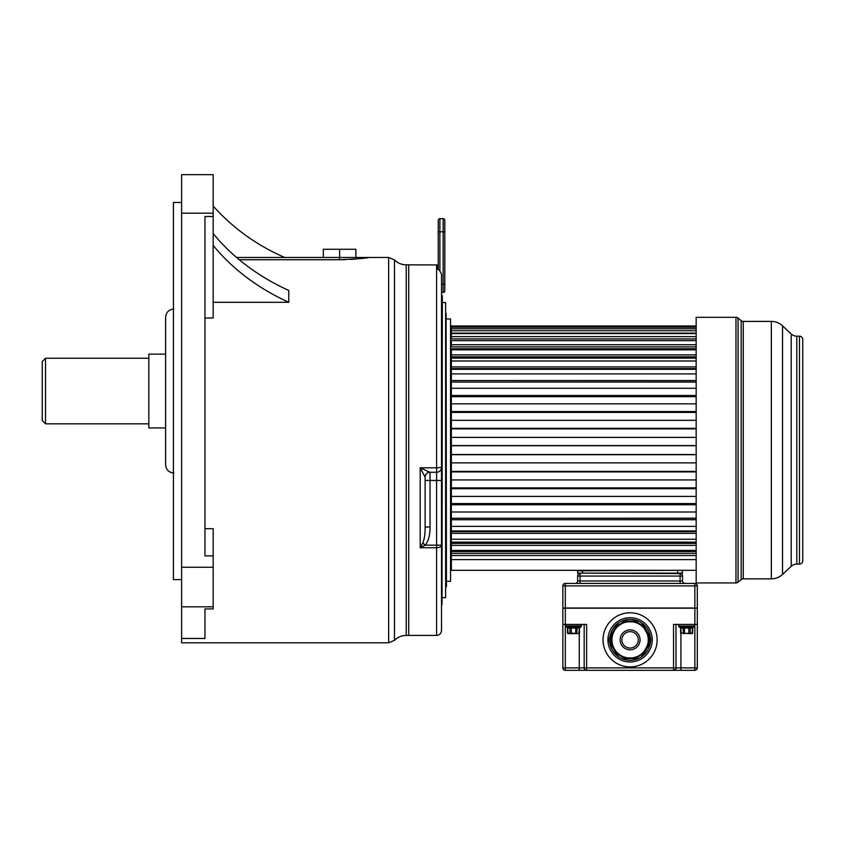 <?xml version="1.0" encoding="UTF-8"?>
<svg xmlns="http://www.w3.org/2000/svg" width="845" height="845" viewBox="0 0 845 845"><rect width="100%" height="100%" fill="white"/><g stroke="black" fill="none" stroke-linecap="round" stroke-linejoin="round"><path stroke-width="1.27" d="M366.498 257.82L360.319 258.591M355.703 259.045L350.654 259.404M344.897 259.658L339.415 259.732C357.329 258.971 367.174 258.221 368.927 257.461L388.647 257.461L388.647 642.791L394.499 640.341L394.499 259.922L388.647 257.461M239.241 259.732L339.415 259.732L339.415 257.461L368.927 257.461M213.162 302.299L288.789 302.299L288.789 290.469A219.489 175.38 0 0 1 213.162 233.526M204.955 317.995L213.162 317.995L213.162 174.661L181.622 174.661L181.622 567.248L213.162 567.248L213.162 528.706L204.955 528.706M408.726 264.844L437.583 264.939L408.726 264.844L408.726 635.419L406.213 635.419L406.213 264.844L408.726 264.844L408.726 635.419L436.601 635.419C439.59 635.123 441.227 633.486 441.523 630.497L441.523 545.141L436.601 545.141L436.601 635.419M204.955 608.918L204.955 638.471L204.955 608.918L213.162 608.918L213.162 567.248M204.955 638.471L181.622 638.471L181.622 642.791L388.647 642.791M213.162 555.904L204.955 555.904L204.955 216.489L213.162 216.489M181.622 638.471L181.622 567.248M181.622 579.596L173.426 579.596L173.426 202.462L181.622 202.462M173.806 473.02C168.82 472.535 166.095 469.799 165.609 464.824L165.609 317.245C166.095 312.27 168.82 309.534 173.806 309.048M165.609 354.139L165.609 445.959L165.609 427.929L148.836 427.929L148.836 354.139L165.609 354.139M42.25 420.546L42.25 361.523L45.524 358.238L45.524 423.831L42.25 420.546M42.25 391.034L42.25 399.231L42.25 391.034M288.789 302.299A219.489 175.38 0 0 1 213.162 245.356M236.537 257.461L339.415 257.461M284.765 257.461A204.427 204.427 0 0 1 213.162 206.074M339.605 257.461L339.605 249.264L355.893 249.264L355.893 257.461M323.318 257.461L323.318 249.264L339.605 249.264M696.164 333.141L451.357 333.141L451.357 325.99L696.164 325.99M696.164 338.929L451.357 338.929L451.357 333.564L696.164 333.564M696.164 348.721L451.357 348.721L451.357 518.281L696.164 518.186M696.164 526.372L451.357 526.372L451.357 531.642L451.357 530.956L696.164 530.956M696.164 539.258L451.357 539.258L451.357 543.419L451.357 542.141L696.164 542.141M696.164 550.422L451.357 550.422L451.357 553.38L451.357 551.542L696.164 551.542M696.164 570.322L451.357 570.322L451.357 559.622L451.357 569.826L450.543 569.826M450.543 330.427L451.357 330.427M446.435 318.956L450.543 318.956L450.543 581.307L446.435 581.307M446.107 586.631L446.107 313.622L446.435 586.631L445.621 587.127M442.336 302.552L445.621 302.552L445.621 597.7L442.336 597.7M442.336 295.581L442.009 604.671L442.336 295.581M438.175 269.618A0.824 0.803 180 0 0 437.583 269.143L439.548 270.337L441.523 274.107L441.523 545.141A4.922 2.588 180 0 1 436.601 547.74L420.208 547.74L422.732 543.018L425.267 545.141L420.208 547.74L420.208 467.813L425.119 477.182L425.119 527.037C425.162 534.177 424.37 539.501 422.732 543.018M439.379 270.231L441.523 274.107L441.523 289.846M425.119 478.006L425.119 477.182A4.922 4.922 0 0 1 430.042 472.27A4.922 4.922 0 0 0 425.119 477.182A4.922 4.922 0 0 1 430.042 472.27L430.042 480.467L425.119 480.467L425.119 527.037L430.042 527.037C430.116 534.938 428.531 540.98 425.267 545.141L436.601 545.141L436.601 480.467L430.042 480.467L430.042 527.037M425.088 477.098A4.922 4.88 90 0 1 429.968 472.27L436.601 472.27L436.601 480.467L441.523 480.467M436.601 264.844L436.601 467.813L420.208 467.813L429.957 472.27M436.601 467.813L436.601 472.27A4.922 4.922 0 0 0 441.523 467.348L436.601 467.813M438.238 269.618L438.238 220.323A1.637 1.637 0 0 1 439.886 218.686L443.16 218.686L443.16 292.465L441.523 292.465L443.16 292.465A1.637 1.637 0 0 0 444.797 290.828L444.797 284.269L444.797 290.828A1.637 1.637 0 0 1 443.16 292.465M439.886 270.548L439.886 231.794L444.797 231.794L444.797 220.323L444.797 284.269L441.523 284.269M444.797 220.323A1.637 1.637 0 0 0 443.16 218.686A1.637 1.637 0 0 1 444.797 220.323A1.637 1.637 0 0 0 443.16 218.686M696.164 346.883L451.357 346.883L451.357 340.63L696.164 340.63M696.164 358.111L451.357 358.111L451.357 356.843L696.164 356.843M696.164 369.307L451.357 369.307L451.357 368.61L696.164 368.61M696.164 382.067L451.357 382.067L696.164 381.982M451.357 526.372L451.357 518.281L696.164 518.281M451.357 539.258L451.357 531.642L696.164 531.642M451.357 550.422L451.357 543.419L696.164 543.419M696.164 559.622L451.357 559.622L451.357 553.38L696.164 553.38M696.164 555.524L451.357 555.524M696.164 545.374L451.357 545.374M696.164 533.364L451.357 533.364M696.164 519.738L451.357 519.738M696.164 511.996L451.357 511.996M696.164 504.761L451.357 504.761M696.164 503.588L451.357 503.588M696.164 496.416L451.357 496.416M696.164 488.706L451.357 488.706M696.164 487.861L451.357 487.861M696.164 479.939L451.357 479.939M696.164 471.911L451.357 471.911M696.164 471.404L451.357 471.404M696.164 462.87L451.357 462.87M696.164 454.695L451.357 454.695M696.164 454.525L451.357 454.525M696.164 445.737L451.357 445.737M696.164 445.568L451.357 445.568M696.164 437.383L451.357 437.383M696.164 428.859L451.357 428.859M696.164 428.341L451.357 428.341M696.164 420.324L451.357 420.324M696.164 412.392L451.357 412.392M696.164 411.547L451.357 411.547M696.164 403.847L451.357 403.847M696.164 396.664L451.357 396.664M696.164 395.502L451.357 395.502M696.164 388.267L451.357 388.267M696.164 380.525L451.357 380.525M696.164 373.891L451.357 373.891M696.164 366.888L451.357 366.888M696.164 360.995L451.357 360.995M696.164 354.889L451.357 354.889M696.164 349.841L451.357 349.841M696.164 344.728L451.357 344.728M696.164 336.627L451.357 336.627M696.164 330.744L451.357 330.744M696.164 328.758L451.357 328.758M696.164 327.173L451.357 327.173M696.164 326.318L451.357 326.318M696.164 582.944L696.164 317.308L735.974 317.308L735.974 582.944L696.164 582.944M738.076 318.069L738.076 582.184L741.171 579.607A3.274 3.274 180 0 1 743.273 578.846L743.273 321.406A3.274 3.274 0 0 1 741.171 320.656L738.076 318.069A3.274 3.274 -0 0 0 735.974 317.308M738.076 582.184A3.274 3.274 180 0 1 735.974 582.944M743.273 578.846L771.327 578.846A16.393 16.393 0 0 0 782.533 574.42L791.205 566.308L791.205 333.955L782.533 325.843A16.393 16.393 0 0 0 771.327 321.406L771.327 578.846M743.273 321.406L771.327 321.406M791.205 566.308A8.196 8.196 0 0 1 796.803 564.09L796.803 336.173A8.196 8.196 0 0 1 791.205 333.955M796.803 336.173L799.476 336.173L799.476 564.09L796.803 564.09M799.476 564.09A3.274 3.274 0 0 0 802.75 560.805L802.75 339.447A3.274 3.274 0 0 0 799.476 336.173M802.75 341.528L802.75 558.735L802.75 341.528M697.315 624.434L697.315 667.888A2.461 2.461 0 0 1 694.854 670.338L673.539 670.338L673.539 624.434L697.315 624.434L697.315 608.199L565.316 608.199L565.316 624.434L562.854 624.434L562.854 667.888L565.316 667.888L565.316 624.434L586.631 624.434L586.631 667.888L579.258 667.888L579.258 633.57M565.316 670.338L565.316 667.888L579.258 667.888L579.258 670.338L565.316 670.338A2.461 2.461 0 0 1 562.854 667.888M584.18 624.434L584.18 667.888A2.461 2.461 0 0 0 586.631 670.338L586.631 667.888L676 667.888A2.461 2.461 0 0 1 673.539 670.338L579.258 670.338M650.47 642.01C649.562 648.791 646.245 653.945 640.521 657.484L640.077 657.737A20.491 20.491 0 0 1 620.093 657.737L619.586 657.442A20.491 20.491 0 0 1 609.741 642.295M607.956 639.845A22.139 22.139 0 0 0 630.085 661.984A22.139 22.139 0 0 0 652.224 639.845A22.139 22.139 0 0 0 630.085 617.706A22.139 22.139 0 0 0 607.956 639.845A22.139 22.139 0 0 0 630.085 661.984A22.139 22.139 0 0 0 652.224 639.845M609.741 637.394C611.262 630.021 614.568 624.951 619.66 622.205L620.093 621.952A20.491 20.491 0 0 1 640.278 622.057M611.928 639.961L610.291 639.971C612.593 646.858 615.012 651.59 617.558 654.178L623.937 657.854L636.232 657.854L642.612 654.178L649.087 642.622L649.963 643.119A6.559 6.559 0 0 0 649.963 636.56A6.559 6.559 0 0 1 649.963 643.119L643.341 654.59A8.196 8.196 0 0 1 636.232 658.688L623.937 658.688A8.196 8.196 0 0 1 616.839 654.59L608.326 639.845L616.839 625.099A8.196 8.196 0 0 1 623.937 620.99L636.232 620.99A8.196 8.196 0 0 1 643.341 625.099L649.963 636.56L649.087 637.067L642.612 625.511L642.211 626.325M621.888 639.845A8.196 8.196 0 0 1 630.085 631.648A8.196 8.196 0 0 1 638.281 639.845A8.196 8.196 0 0 1 630.085 648.041A8.196 8.196 0 0 1 621.888 639.845M648.242 640.225L648.242 639.845A18.157 18.157 0 0 0 630.085 621.688A18.157 18.157 0 0 0 611.928 639.845A18.157 18.157 0 0 0 630.085 658.001A18.157 18.157 0 0 0 648.242 639.845L648.242 639.454M619.881 654.854L618.91 654.157M620.019 654.949L621.371 655.773M626.705 657.685L627.888 657.864M629.071 657.97L629.884 658.001M630.19 658.001L631.289 657.959M632.419 657.854L633.56 657.663M636.517 656.829L637.352 656.48M638.862 655.741L640.14 654.959M644.513 650.872L645.052 650.122M646.457 647.703L646.742 647.08M646.826 646.879L647.069 646.277M647.154 646.055L647.428 645.231M647.471 645.084L647.671 644.386M647.861 643.541L648.02 642.718M648.094 637.51L649.087 637.067L649.541 639.845L649.087 642.622L648.094 642.168M611.928 640.098L612.055 641.978M613.047 646.129L613.797 647.851M614.611 649.34L615.456 650.597M616.301 651.664L617.135 652.572M616.839 654.59L617.959 653.365M643.341 625.099L642.612 625.511L636.232 621.836L623.937 621.836L617.558 625.511C615.213 627.729 612.783 632.461 610.291 639.718A19.794 19.794 0 0 0 610.291 639.971L608.326 639.845M623.937 658.688L624.444 657.104M636.232 658.688L635.736 657.104M643.341 654.59L642.211 653.354M648.009 636.961L647.861 636.137M647.661 635.271L647.513 634.743M647.418 634.415L647.133 633.581M647.016 633.285L646.805 632.747M646.436 631.933L646.013 631.13M645.073 629.588L644.545 628.86M640.161 624.73L638.883 623.959M633.465 622.004L632.282 621.825M631.109 621.719L630.296 621.688M629.99 621.688L628.891 621.73M627.761 621.836L626.62 622.026M623.663 622.86L622.818 623.209M621.318 623.948L620.029 624.73M617.262 626.99L616.544 627.75M615.804 628.627L615.065 629.652M614.326 630.845L613.607 632.218M612.963 633.813L612.424 635.641M612.055 637.711L611.928 639.602M616.839 625.099L617.959 626.335M623.937 620.99L624.444 622.585M636.232 620.99L635.725 622.585M565.316 608.199L562.854 608.199L562.854 624.434M694.854 608.199L694.854 670.338A2.461 2.461 0 0 0 697.315 667.888L676 667.888L676 624.434L676 667.888M689.531 627.222L690.566 627.222A1.151 0.655 -90 0 0 691.221 626.071L682.095 626.071L683.299 626.071L683.785 627.222L689.531 627.222L683.785 627.222L689.531 627.222L690.016 626.071M693.439 627.222L693.439 627.222A1.151 1.141 -90 0 0 694.579 626.071L691.221 626.071M689.847 633.613L680.848 633.116L692.203 633.613L692.467 628.036A0.824 0.708 90 0 1 693.185 627.222L690.988 627.222A0.824 0.708 90 0 0 690.27 628.036L692.689 628.036L693.513 627.222M679.876 627.222L679.876 627.222A1.151 1.141 -89.9 0 1 678.736 626.071L682.095 626.071A1.151 0.655 -90 0 0 682.749 627.222L679.876 627.222L682.749 627.222A1.151 0.655 90 0 1 682.718 627.212M680.14 627.222L682.327 627.222L680.14 627.222A0.824 0.708 90 0 1 680.848 628.036L681.123 633.613M680.626 633.116L680.626 628.036L688.855 628.036L688.855 627.222L684.461 627.222L684.461 633.613M581.339 625.902A1.31 1.289 -90 0 1 580.04 627.222L580.04 627.222A1.31 1.289 90 0 0 581.339 625.902L578.688 625.902A1.31 0.856 -90 0 1 577.843 627.222L571.315 627.222L575.72 627.222L571.315 627.222L570.871 625.902L565.696 625.902A1.31 1.289 -90 0 0 566.995 627.222L566.995 627.222A0.824 0.708 -90 0 1 567.703 628.036L565.569 625.913M579.057 633.613L571.326 633.116L571.326 627.222L575.72 627.222L575.709 628.036L571.326 628.036L571.326 627.222L569.192 627.222A1.31 0.856 -90 0 1 568.347 625.902M568.865 627.222L566.995 627.222A0.824 0.708 90 0 1 567.703 628.036L571.326 628.036M576.712 633.613L577.135 628.036L575.709 628.036L575.709 633.613L567.977 633.613L567.703 628.036M578.688 625.902L570.871 625.902M575.72 627.222L576.163 625.902L575.72 627.222M682.063 570.322L682.559 573.111L577.621 573.111L577.621 570.808L682.063 570.322M677.637 570.322L677.637 573.597L682.063 573.597L577.621 573.111M578.107 573.597L580.071 573.597A2.461 2.461 0 0 0 577.621 576.058L577.621 580.98L682.559 580.98L682.559 576.058A2.461 2.461 0 0 0 680.098 573.597L680.098 576.058L682.559 576.058A2.461 2.461 0 0 0 680.098 573.597M577.621 576.058L580.071 576.058L580.071 573.597A2.461 2.461 0 0 0 577.621 576.058L577.621 580.98A2.461 2.461 0 0 1 575.16 583.441A2.461 2.461 0 0 0 577.621 580.98M694.854 608.03L694.854 585.902L565.316 585.902L565.316 583.441A2.461 2.461 0 0 0 562.854 585.902A2.461 2.461 0 0 1 565.316 583.441L694.854 583.441L694.854 585.902L697.315 585.902L697.315 608.03L562.854 608.03L562.854 585.902L565.316 585.902L565.316 608.03M685.02 583.441A2.461 2.461 0 0 1 682.559 580.98A2.461 2.461 0 0 0 685.02 583.441M694.854 583.441A2.461 2.461 0 0 1 697.315 585.902A2.461 2.461 0 0 0 694.854 583.441M213.162 213.193L181.622 213.193M213.162 606.816L181.622 606.816M438.238 265.742L437.583 264.939L437.583 269.143M438.238 231.794L439.886 231.794L439.886 218.686M741.171 579.607L741.171 320.656M782.533 325.843L782.533 574.42M579.258 628.036L579.258 627.222M657.146 639.845A27.051 27.051 0 0 0 630.085 612.794A27.051 27.051 0 0 0 603.034 639.845A27.051 27.051 0 0 0 630.085 666.895A27.051 27.051 0 0 0 657.146 639.845M640.394 622.131A20.491 20.491 0 0 1 650.47 637.679M640.045 639.845A9.96 9.96 0 0 0 630.085 629.884A9.96 9.96 0 0 0 620.124 639.845A9.96 9.96 0 0 0 630.085 649.805A9.96 9.96 0 0 0 640.045 639.845M649.541 639.845L648.242 639.845M610.217 639.845L611.928 639.728M680.922 670.338L680.922 633.57M688.855 633.613L688.855 628.036L690.27 628.036L690.27 633.116L692.689 633.116L692.203 633.613M683.468 633.613L683.045 628.036A0.824 0.708 90 0 0 682.327 627.222M569.9 628.036A0.824 0.708 90 0 0 569.192 627.222A0.824 0.708 -90 0 1 569.9 628.036L569.9 633.116L567.481 633.116L567.977 633.613M570.322 633.613L571.326 633.613M578.909 633.613L579.332 628.036L577.135 628.036A0.824 0.708 -90 0 1 577.843 627.222A0.824 0.708 90 0 0 577.135 628.036M579.554 633.116L579.332 628.036A0.824 0.708 -90 0 1 580.04 627.222A0.824 0.708 90 0 0 579.332 628.036M582.532 570.322L582.532 573.111M580.071 583.441L580.071 576.058L680.098 576.058L680.098 583.441M406.213 264.844C401.65 264.77 397.752 263.133 394.499 259.922M406.213 635.419C401.65 635.482 397.752 637.13 394.499 640.341M148.836 358.238L45.524 358.238M148.836 423.831L45.524 423.831M439.474 270.273L438.09 269.513M622.86 656.502L621.888 656.047M641.408 654.041L640.267 654.886M638.651 655.857L637.384 656.47M618.762 625.649L619.913 624.804M621.519 623.832L622.786 623.219M637.31 623.188L638.292 623.642M640.299 624.825L641.45 625.68M693.491 627.222L694.611 626.071L694.611 624.434M680.626 628.036L678.704 626.071L678.704 624.434M692.689 628.036L692.689 633.116M565.569 624.434L565.569 625.902M581.466 624.434L581.466 625.902M581.466 625.913L579.554 628.036M567.481 633.116L567.481 628.036"/></g></svg>
